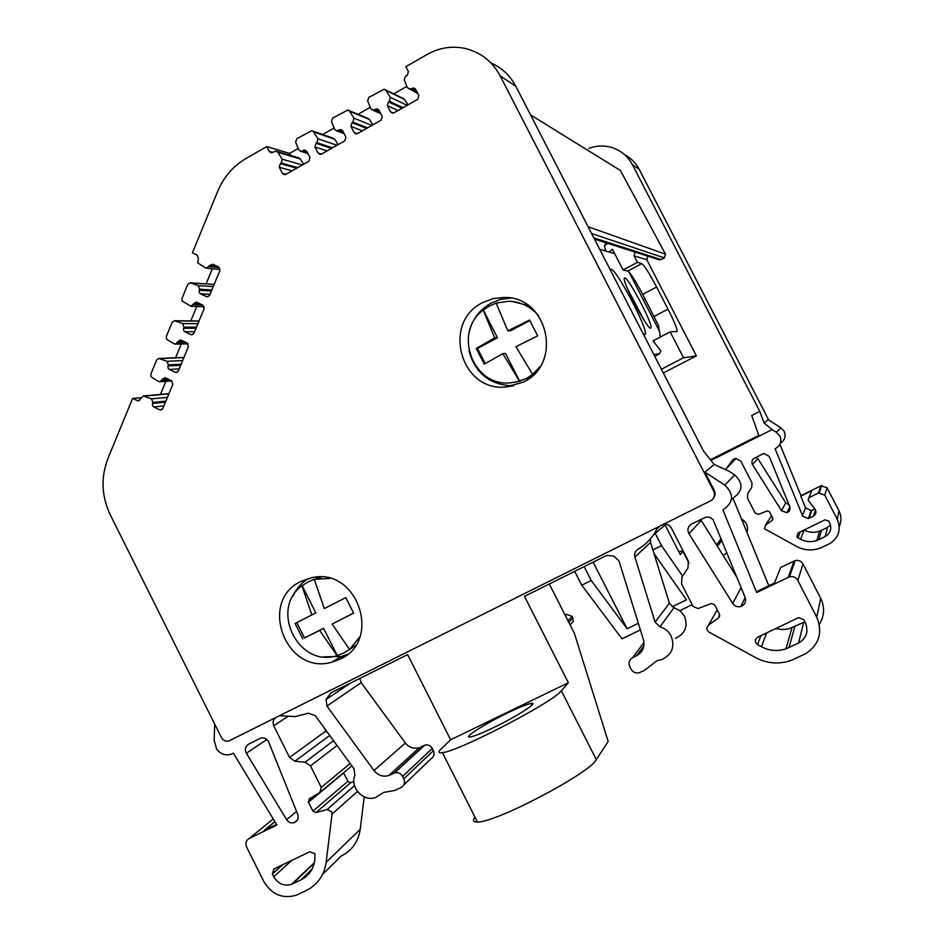 <?xml version="1.0" encoding="UTF-8"?>
<svg xmlns="http://www.w3.org/2000/svg" width="944" height="944" viewBox="0 0 944 944"><rect width="100%" height="100%" fill="white"/><g stroke="black" fill="none" stroke-linecap="round" stroke-linejoin="round"><path stroke-width="1.42" d="M337.279 655.549L323.568 628.291L319.65 630.415L337.091 655.655L343.793 653.024L349.705 649.295L359.947 636.681M312.346 580.005L320.441 577.02M355.676 645.236L348.301 650.333M329.834 578.401L314.494 579.356L308.015 581.929L301.95 585.799L311.85 614.91L315.827 612.904L302.151 585.705M314.305 579.439L324.299 608.561L345.823 597.611L353.622 613.104L332.123 624.09L353.599 613.057M323.568 628.291L304.499 637.967L296.782 622.615L315.827 612.904M324.299 608.561L345.823 597.599M332.123 624.09L349.516 649.413M319.65 630.415L304.499 637.967M302.8 638.887L295.059 623.488L296.782 622.615M295.059 623.488L311.85 614.91M337.091 655.655L335.863 655.986C297.797 667.16 269.665 608.762 301.95 585.799M308.346 578.495C301.313 582.885 296.086 588.938 292.664 596.655M323.686 656.823L341.114 656.528L347.498 654.369M340.147 659.148L331.792 662.216C286.056 675.621 257.783 601.163 301.03 581.386L312.11 577.634C357.339 567.084 382.603 640.445 340.147 659.148M712.98 499.01L715.186 494.514L714.702 491.352L714.443 490.762L713.841 491.364C715.41 495.329 714.396 498.444 710.808 500.709L228.814 740.993C225.616 741.63 223.138 740.45 221.38 737.465L110.365 515.046C101.48 496.249 100.701 477.298 108.041 458.206L132.585 398.474L138.308 400.952L143.335 395.973L151.453 398.864L152.928 402.439L152.491 403.477L165.436 402.156M713.841 491.364L500.119 75.791C492.296 61.313 480.555 52.191 464.92 48.404C451.798 45.713 439.29 47.684 427.384 54.327L405.873 66.682L408.398 71.543L407.289 75.331L405.413 76.405L404.209 79.969L407.383 87.65L417.897 93.633M416.257 90.494L412.103 88.335L409.318 89.232M412.103 88.335L413.861 88.028L415.69 89.397L418.865 95.509L417.755 99.285L394.049 112.784L392.362 113.103L390.474 111.722L393.424 113.044M398.026 110.531L387.311 105.622L390.474 111.722M387.311 105.622L388.409 101.869L402.061 108.218M379.37 110.967L375.476 109.256L372.774 110.153L370.886 108.772L367.629 100.914L368.821 97.374L384.22 89.232L385.943 90.388L390.356 97.35L389.376 101.315L388.409 101.869M375.476 109.256L377.152 108.949L379.028 110.318L382.19 116.407L381.093 120.159L357.599 133.541L355.982 133.859L354.059 132.467L357.292 133.682M362.366 130.827L350.908 126.39L354.059 132.467M350.908 126.39L352.006 122.661L366.602 128.408M342.932 131.322L339.238 129.953L336.619 130.85L334.695 129.458L331.462 121.634L332.642 118.118L347.781 110.07L349.54 111.239L353.929 118.177L352.962 122.118L352.006 122.661M339.238 129.953L340.855 129.635L342.766 131.015L345.905 137.081L344.82 140.809L321.55 154.061L320.004 154.379L318.045 152.987L321.515 154.084M327.096 150.898L314.918 146.957L318.045 152.987M314.918 146.957L315.992 143.228L331.521 148.385M306.859 151.547L303.354 150.45L300.806 151.347L298.847 149.943L295.625 142.166L296.794 138.662L311.744 130.697L313.538 131.865L317.892 138.768L316.936 142.697L315.992 143.228M303.354 150.45L304.9 150.143L306.847 151.524L309.962 157.554L308.9 161.271L285.843 174.392L284.356 174.711L282.362 173.318L286.032 174.286M292.156 170.805L279.259 167.312L282.362 173.318M279.259 167.312L280.321 163.607L296.758 168.174M217.214 266.361L209.403 265.618L206.583 268.226L205.45 267.884L197.697 262.833L198.417 258.562L197.095 255.022L192.399 252.886L217.769 191.148C223.752 176.953 233.215 166.038 246.148 158.415L266.798 146.556L269.205 151.382L271.164 152.798L276.037 151.123L277.866 152.303L282.197 159.17L281.253 163.076L280.321 163.607M209.403 265.618L212.742 264.249L218.607 267.022L219.905 270.539L209.686 295.212L207.35 296.805L206.347 296.569L208.211 296.664M210.075 294.292L200.506 293.796L206.347 296.569M200.506 293.796L199.314 292.605L199.219 290.28L211.444 290.988M200.352 303.956L193.673 303.708L190.948 306.293L182.027 300.888L181.932 298.575L187.785 284.38L190.145 282.787L198.169 285.607L199.668 289.206L199.219 290.28M193.673 303.708L195.998 302.127L197.001 302.363L202.842 305.148L204.128 308.664L193.98 333.185L191.715 334.754L190.653 334.518L192.777 334.506M194.594 331.686L184.847 331.722L190.653 334.518M184.847 331.722L183.655 330.542L183.561 328.229L196.022 328.241M183.903 341.468L178.05 341.575L175.407 344.135L174.133 343.793L167.454 339.793L166.451 338.719L166.368 336.406L172.174 322.293L174.451 320.724L182.511 323.568L183.997 327.167L183.561 328.229M178.05 341.575L180.292 340.005L181.366 340.253L187.172 343.038L188.446 346.542L178.369 370.921L176.186 372.479L175.053 372.231L177.401 372.089M179.218 368.868L169.271 369.434L175.053 372.231M169.271 369.434L168.079 368.243L167.997 365.942L180.705 365.281M167.725 378.898L162.486 379.264L159.925 381.801L158.592 381.459L151.937 377.447L150.946 376.373L150.863 374.072L156.657 359.983L158.852 358.437L166.946 361.304L168.433 364.88L167.997 365.942M162.486 379.264L164.657 377.718L165.79 377.966L171.56 380.762L172.846 384.267L162.816 408.492L160.716 410.026L159.536 409.779L162.073 409.495M163.902 405.885L153.766 406.97L159.536 409.779M153.766 406.97L152.586 405.778L152.491 403.477M482.691 302.587L493.063 298.623L504.108 297.431C547.921 296.156 563.226 363.7 523.33 382.131L505.477 387.04C460.377 391.559 441.662 322.234 482.691 302.587M510.739 298.092L500.556 299.413L490.998 303.154C478.301 310.446 470.785 321.408 468.448 336.04M468.979 350.991C475.422 373.588 490.196 385.199 513.3 385.825L513.748 385.801M500.119 75.791L515.872 86.376C510.173 75.591 501.854 67.791 490.927 62.953M515.872 86.376L703.41 450.866L714.16 464.46L704.873 472.165L724.78 485.098C734.29 494.243 733.677 502.503 722.915 509.913L756.699 592.537L789.479 576.784C793.102 576.064 795.886 577.291 797.81 580.442L816.749 617.187C822.885 632.338 819.262 644.457 805.881 653.543L805.928 653.519M758.811 435.396L710.443 459.763M588.737 148.456C595.487 145.848 602.366 145.317 609.364 146.851C619.665 149.4 627.371 155.394 632.48 164.811L759.814 411.372L751.707 415.478L759.082 436.163L710.95 460.412M591.558 233.487L664.352 257.913L661.154 259.612L593.823 237.888M658.546 259.565L661.154 259.612M663.337 372.974L696.365 355.876L646.782 259.706L647.773 256.131M530.54 114.897L620.42 170.498L665.496 254.196L588.077 226.725M664.352 257.913L665.496 254.196M725.547 469.616L733.181 459.516L735.647 458.465L740.674 460.896L751.99 482.856L751.754 487.423L747.707 493.594L747.471 498.161L755.094 512.97L758.374 514.374L767.33 510.905L769.525 511.849L772.711 518.044L772.18 520.333L765.36 525.336L764.557 528.758L796.689 546.529C804.323 550.423 812.17 550.954 820.218 548.122L830.059 543.473C838.909 537.313 841.305 529.254 837.245 519.283L824.737 495.081L827.05 487.741L821.009 485.771L818.424 493.016L808.937 497.689L808.123 500.155L815.05 509.288C816.654 512.085 816.123 514.374 813.433 516.156L808.406 518.563L802.754 516.226L775.095 448.754C780.417 445.91 782.021 441.674 779.886 436.045L776.357 432.305L772.133 429.591L759.082 436.163M772.133 429.591L764.074 423.03L759.814 411.372M776.357 432.305L780.806 427.762L768.145 419.643L764.074 423.03M632.48 164.811L639.218 169.33L768.687 419.997M639.218 169.33C635.867 162.982 631.052 158.132 624.763 154.804M628.928 271.966L643.348 299.956L644.776 298.446M660.375 336.984L658.475 325.527L642.687 294.375C635.477 280.71 630.498 272.946 627.76 271.093L623.087 269.996L612.444 249.334L609.069 252.001M605.788 244.52L605.423 242.62M635.1 252.095L634.049 255.859L637.401 262.361L641.826 263.6C644.457 265.524 649.378 273.335 656.599 287.023L667.998 309.148C674.063 321.113 677.143 328.547 677.249 331.462L670.169 331.863L683.527 357.776L696.365 355.876M683.527 357.776L661.402 369.234M160.433 394.415L165.814 381.376M175.572 357.752L181.248 344.005M190.782 320.925L196.741 306.493M206.087 283.873L212.329 268.745M132.585 398.474L141.14 397.684M266.798 146.556L289.619 153.388L298.221 148.468M322.624 134.52L334.082 127.971M357.988 114.307L370.26 107.286M393.731 93.869L406.852 86.364M714.443 490.762L704.873 472.165M731.329 500.049L732.957 498.137C743.034 491.199 743.612 483.47 734.715 474.938L728.756 471.068L714.16 464.46M769.183 456.341L789.798 506.657C790.612 509.536 789.632 511.554 786.871 512.734L781.526 510.739L752.049 463.893L751.979 460.861L753.406 458.76L762.752 453.946L763.944 453.545L769.183 456.341M818.424 493.016L824.737 495.081M574.684 571.356L581.752 585.209L591.239 580.513L584.159 566.636M655.419 533.785L661.496 545.644L652.87 549.927M721.936 540.605L717.346 546.175L721.747 540.145M726.939 552.865L723.222 555.52M800.252 531.897L797.987 537.879L796.807 536.676L798.022 532.994L824.926 519.825L828.726 521.076L829.705 522.964C831.983 528.746 830.484 533.277 825.174 536.546L827.475 527.389L821.433 530.327L818.873 539.626L825.174 536.546M818.873 539.626L816.843 540.487C811.285 542.363 805.881 541.962 800.63 539.284L803.981 530.08M797.987 537.879L800.63 539.284M780.452 443.09C784.901 440.175 786.14 436.246 784.181 431.325L780.806 427.762M808.937 497.689L811.769 490.703L800.772 496.131L805.539 507.766L802.447 515.483M805.539 507.766L811.25 510.716L814.837 509.005M752.462 464.708L757.749 458.418M757.938 458.76L785.727 502.739L789.042 504.816M765.36 525.336L771.543 515.778M779.933 444.341L800.984 495.671L821.009 485.771M827.05 487.741L839.015 510.869L837.245 519.283M839.251 526.374C841.6 521.194 841.517 516.026 839.015 510.869M804.04 530.044C809.043 532.593 814.2 532.959 819.51 531.153L821.433 530.327M827.475 527.389L830.508 525.076M643.348 299.956L659.325 331.002M623.087 269.996L637.401 262.361M607.877 243.399L604.42 245.251L605.682 251.021M614.65 253.606L599.7 249.299M653.803 354.46L659.49 353.823L660.847 350.814L652.988 340.843L670.169 331.863M659.49 353.823L654.747 356.289M343.852 657.036L342.448 657.744M340.784 656.729L341.48 658.11M344.548 656.564L343.439 657.13M688.978 533.726C687.02 529.643 687.916 526.374 691.681 523.932L706.171 517.017L709.994 517.359L713.086 519.648L745.146 597.422C746.374 601.765 744.922 604.797 740.769 606.532C737.417 607.275 734.739 606.249 732.733 603.44L688.978 533.726L701.191 520.451L736.981 577.421M775.543 628.645L782.611 629.554L788.5 628.94L804.925 621.848M756.699 592.537L757.218 591.381L774.422 583.038L780.712 567.497L795.214 560.571C798.612 559.898 801.196 561.031 803.002 563.981L820.702 598.307L816.749 617.187M819.274 624.338C824.478 616.007 824.95 607.334 820.702 598.307M653.425 535L666.11 524.097M650.44 538.882L650.534 542.399L669.402 603.228L673.992 607.653L659.974 626.851L655.077 622.12L634.911 557.102C634.108 553.727 635.123 551.095 637.979 549.207C646.369 544.334 652.717 537.537 657.024 528.793L658.464 526.811M675.42 638.333C685.191 633.79 688.188 626.391 684.424 616.125L680.093 610.792L673.992 607.653M475.009 817.256C472.46 820.584 473.263 822.177 477.428 822.047C495.329 822.956 590 773.148 596.313 759.613L608.172 741.429L574.318 633.153L549.29 584.006M359.888 678.406L361.139 682.63L326.931 706.053L326.069 699.48L350.366 683.161M326.931 706.053L374.001 770.54L405.377 743.022L361.139 682.63M405.377 743.022C409.165 747.624 413.814 749.182 419.325 747.66L388.822 775.543C382.981 777.136 378.037 775.472 374.001 770.54M403.808 784.96L430.853 758.905C433.945 756.994 434.806 754.256 433.414 750.692L432.281 748.45C430.476 745.465 427.951 744.379 424.717 745.182L420.611 747.129M329.692 735.447L294.917 761.242L289.56 757.489L325.892 731.01L324.642 728.52M325.892 731.01L328.429 733.724M347.864 781.325L343.663 772.947L308.476 802.211L312.948 811.144L347.864 781.325L350.708 782.659L315.969 812.583L327.084 809.563L331.627 811.722L332.04 814.07L326.128 862.32C324.146 875.442 317.467 884.87 306.104 890.605L296.463 895.136C282.657 899.184 271.766 894.641 263.801 881.519L246.608 847.028C245.169 843.311 246.018 840.455 249.181 838.484L276.911 825.044L233.369 753.159L230.525 754.421C224.979 755.684 220.353 753.926 216.648 749.158L214.17 740.32L214.677 724.036M353.882 781.785L350.708 782.659M322.506 874.474L341.327 855.972C352.029 850.544 358.331 841.659 360.219 829.328L364.242 796.866M732.957 498.137L768.805 585.764M294.917 761.242L305.124 762.186L310.493 765.938L321.231 787.379L319.933 792.417L309.337 798.848L308.476 802.211M279.743 715.705L295.26 716.59L308.405 713.192L315.331 715.753L353.988 768.77L354.909 775.177C349.575 787.473 363.617 802.376 375.877 797.385L383.76 792.394L394.675 790.482L401.094 787.567C404.386 785.526 405.295 782.611 403.808 778.812L402.604 776.416L432.281 748.45M568.359 682.736L450.63 739.801L441.072 749.005C437.922 752.073 438.37 753.288 442.429 752.663C459.091 751.164 553.786 701.829 561.338 690.772L568.359 682.736L524.475 596.384L605.033 556.228L607.452 555.391L613.93 556.169L618.993 560.913L643.43 639.713C645.059 646.793 642.805 652.127 636.634 655.702L632.716 657.59L643.985 642.463M659.974 626.851C664.954 628.326 668.659 631.359 671.113 635.926C675.149 646.911 671.951 654.817 661.52 659.632L657.236 660.564L644.304 670.417L639.418 672.694C635.808 673.556 633.011 672.364 631.04 669.143L629.79 666.676C628.256 662.782 629.235 659.75 632.716 657.59M260.025 738.491L261.016 738.114C264.237 737.453 266.739 738.633 268.509 741.642L297.714 814.294C298.859 818.2 297.714 820.973 294.257 822.625C291.141 823.463 288.604 822.484 286.622 819.663L246.384 753.265C244.555 749.383 245.322 746.338 248.673 744.132L260.025 738.491M309.774 851.759L314.907 853.718L314.812 860.137C313.432 869.318 308.759 875.914 300.806 879.938L291.613 884.28C284.05 886.451 278.091 883.95 273.736 876.764L272.391 874.061L273.937 868.928L309.774 851.759M315.969 812.583L312.948 811.144M274.834 718.16L273.028 721.723L273.453 725.24L289.56 757.489M289.619 153.388L290.646 155.453M303.661 164.256L300.298 158.922L298.528 157.79L276.828 151.359M338.105 144.633L334.731 139.287L332.996 138.166L312.676 131.015M372.868 124.844L369.47 119.475L367.771 118.354L348.867 110.531M407.997 104.843L404.575 99.462L402.923 98.341L385.471 89.845M798.53 643.065C806.53 638.215 808.796 631.418 805.338 622.639L803.851 619.76L798.659 617.612L757.595 637.235C754.61 639.595 754.586 642.05 757.536 644.599L761.513 646.77C769.431 650.9 777.573 651.596 785.963 648.858L798.53 643.065L803.663 622.533M663.88 524.121L668.199 524.758L670.995 527.295L688.329 561.043L687.987 567.922L681.934 577.162L681.603 584.029L693.061 606.402L697.994 608.573L711.41 603.487L714.702 604.939L719.505 614.308L718.714 617.754L708.496 625.164L717.216 609.848M805.905 653.59L791.06 660.434C778.918 664.552 767.106 663.62 755.601 657.614L709.074 632.126C706.36 629.943 706.159 627.63 708.496 625.164M724.78 485.098L734.715 474.938M811.769 490.703L810.896 492.862M570.082 624.845L573.303 621.329L572.241 616.538L566.978 614.367L565.185 615.228M640.374 629.884L622.002 638.828L581.752 585.209M672.116 606.815L686.418 599.829L653.968 553.467M638.333 623.3L627.135 628.763L593.127 562.164M591.239 580.513L627.135 628.763M692.176 604.656L679.904 610.638M661.496 545.644L682.618 576.123M683.244 551.119L680.27 554.6L665.201 525.206M746.975 532.416C748.509 526.646 746.68 522.174 741.488 518.999M727.317 467.61L736.096 458.395M610.461 270.22L611.228 269.288C616.456 269.193 647.867 328.807 645.401 334.141L644.87 334.672L642.994 333.456M650.64 328.17C647.442 329.633 622.249 281.973 624.267 278.256L624.763 277.89C628.539 277.63 652.894 323.898 651.03 327.792L650.64 328.17M634.191 316.334L622.214 293.053M643.808 319.804L627.371 288.439M450.63 739.801L407.631 654.617L331.002 692.813L326.069 699.48M390.191 774.977L394.557 772.912C398.002 772.062 400.681 773.23 402.604 776.416M276.521 824.395L264.214 830.354L274.857 821.658M678.889 551.898L683.078 550.812M507.742 712.85C484.732 723.883 461.581 738.739 470.466 736.957C474.572 736.143 482.254 733.04 493.488 727.659C517.312 716.248 540.015 701.475 530.976 703.445C526.705 704.318 518.964 707.457 507.742 712.85M512.474 301.502L528.392 305.561M530.811 377.152L515.247 382.296M519.696 381.211L505.5 353.445L502.798 353.622L519.566 381.234L526.528 378.402L532.735 374.355L540.216 366.425M496.178 303.118L489.499 305.962L483.198 310.045L494.727 337.822L497.488 337.763L483.34 310.057M529.82 320.523L510.492 330.837L507.813 330.848L496.166 303.071L508.757 301.254C520.663 301.714 530.575 306.517 538.505 315.638M485.24 363.617L477.487 348.419L497.488 337.763M507.813 330.848L529.584 320.051L537.679 335.852L515.908 346.672L532.617 374.367M502.798 353.622L484.284 364.183L476.272 348.478L477.487 348.419M476.272 348.478L494.727 337.822M519.566 381.234L509.996 382.91C472.684 386.521 452.778 332.312 483.198 310.045M269.205 151.382L272.781 152.432M302.351 151.028L307.402 152.598M338.235 130.532L343.533 132.49M374.449 109.846L380.054 112.289M411.077 88.925L417.047 92.016M646.782 259.706L634.049 255.859M667.998 309.148L654.062 316.464M642.687 294.375L656.599 287.023M641.826 263.6L627.76 271.093M357.446 791.473L332.04 814.07M337.02 745.5L310.493 765.938M137.151 400.716L139.618 400.468M785.727 502.739L781.526 510.739M815.522 510.043L813.433 516.156M811.864 510.468L809.043 518.303M568.713 622.167L573.02 618.072M567.922 620.609L572.241 616.538M565.385 615.618L566.53 614.568M689.014 563.131L683.019 551.449M716.567 544.924L721.169 538.741M733.712 459.244L731.128 461.592M772.912 518.999L772.18 520.333M273.736 876.764L291.802 860.373M314.258 863.205L292.416 883.938M300.806 879.938L311.957 869.282M282.775 864.692L272.391 874.061M741.111 587.522L732.733 603.44M246.384 753.265L266.857 739.494M318.057 793.562L308.275 801.68M296.558 811.415L286.622 819.663M761.513 646.77L766.552 632.952M760.935 635.631L757.536 644.599M794.754 626.792L789.007 647.596M794.081 560.996L788.264 577.232M797.81 580.442L803.002 563.981M719.812 615.748L718.714 617.754M660.092 526.009L657.024 528.793M634.911 557.102L650.534 542.399M669.402 603.228L655.077 622.12M636.634 655.702L643.891 645.849M561.338 690.772L596.313 759.613M393.872 773.195L424.068 745.453M433.414 750.692L403.808 778.812M287.649 716.626L273.701 725.794M333.515 740.698L305.124 762.186M321.231 787.379L350.165 763.531M320.736 791.756L351.876 765.867M354.507 785.609L327.084 809.563M360.219 829.328L326.128 862.32M282.138 864.999L272.297 873.861M273.241 818.979L249.181 838.484M403.005 107.687L389.376 101.315M407.124 105.339L390.356 97.35M404.575 99.462L385.943 90.388M367.535 127.877L352.962 122.118M371.877 125.41L353.929 118.177M369.47 119.475L349.54 111.239M332.441 147.854L316.936 142.697M336.984 145.27L317.892 138.768M334.731 139.287L313.538 131.865M297.679 167.654L281.253 163.076M282.197 159.17L302.422 164.952M277.866 152.303L300.298 158.922M208.99 266.621L219.397 267.6M211.881 289.938L199.668 289.206M213.261 286.587L198.169 285.607M214.123 284.498L190.9 282.94M193.26 304.711L202.641 305.054M196.458 327.202L183.997 327.167M197.91 323.698L182.511 323.568M198.96 321.161L175.277 320.877M177.637 342.566L185.862 342.412M181.13 364.242L168.433 364.88M182.64 360.596L166.946 361.304M183.879 357.599L159.748 358.59M162.085 380.255L169.436 379.736M165.873 401.129L152.928 402.439M151.453 398.864L167.442 397.33M144.279 396.126L168.87 393.884M317.857 578.613L321.338 577.055M331.792 662.216L341.114 656.528M505.477 387.04L513.3 385.825M300.806 151.347L307.886 153.53M336.619 130.85L344.1 133.6M372.774 110.153L380.739 113.622M659.644 259.919L594.46 239.127M676.636 331.781L677.249 331.462M786.871 512.734L789.821 506.727M819.227 492.709L821.787 485.476M808.406 518.563L811.25 510.716M565.468 615.771L566.978 614.367M816.843 540.487L819.51 531.153M645.401 334.141L644.516 334.601M651.03 327.792L650.404 328.123M314.376 862.698L291.613 884.28M745.194 597.528L740.769 606.532M297.431 819.947L294.257 822.625M791.91 627.984L785.963 648.858M795.214 560.571L789.479 576.784M419.325 747.66L388.822 775.543M424.717 745.182L394.557 772.912M274.893 821.717L264.509 830.213M413.861 88.028L415.195 88.724M377.152 108.949L378.32 109.469M340.855 129.635L341.858 130.012M304.9 150.143L305.75 150.403M206.583 268.226L220.105 269.453M190.334 282.799L214.158 284.415M190.948 306.293L204.199 306.741M174.451 320.724L199.007 321.019M175.407 344.135L188.139 343.864M158.852 358.437L183.95 357.41M160.091 381.789L171.855 380.928M143.335 395.973L168.964 393.636M504.108 297.431L509.512 297.891M530.976 703.445L531.873 705.192M442.429 752.663L477.428 822.047"/></g></svg>
